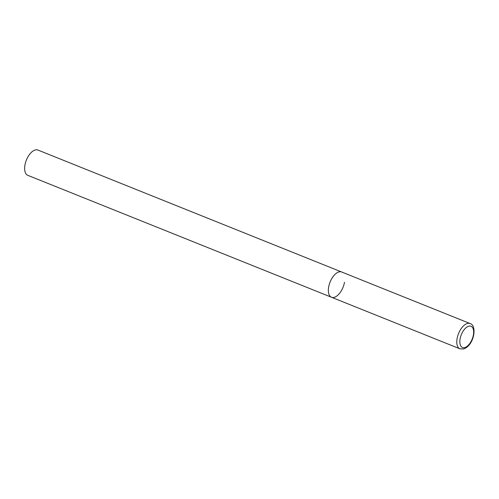 <?xml version="1.0" encoding="UTF-8"?>
<svg xmlns="http://www.w3.org/2000/svg" width="499" height="499" viewBox="0 0 499 499"><rect width="100%" height="100%" fill="white"/><g stroke="black" fill="none" stroke-linecap="round" stroke-linejoin="round"><path stroke-width="0.75" d="M344.491 282.322A13.616 6.986 -68.1 0 1 331.511 297.267L27.788 175.33A13.616 6.986 -68.1 0 1 24.95 164.994A13.616 6.986 -68.1 0 1 37.936 150.056L341.659 271.992A13.616 6.986 111.9 0 0 338.865 271.93A13.616 6.986 111.9 0 0 329.253 284.48A13.616 6.986 111.9 0 0 331.511 297.267A13.616 6.986 -68.1 0 1 328.673 286.931A13.616 6.986 -68.1 0 1 341.659 271.992L470.089 323.552A13.616 6.986 111.9 0 0 467.301 323.495A13.616 6.986 111.9 0 0 457.683 336.039A13.616 6.986 111.9 0 0 459.941 348.826L463.708 348.944C474.374 345.121 477.237 325.304 470.089 323.552M464.831 347.554A11.44 5.869 111.9 0 0 473.395 334.948A11.44 5.869 111.9 0 0 468.667 326.221A11.44 5.869 111.9 0 0 460.103 338.821A11.44 5.869 111.9 0 0 464.831 347.554M331.511 297.267L459.941 348.826"/></g></svg>
